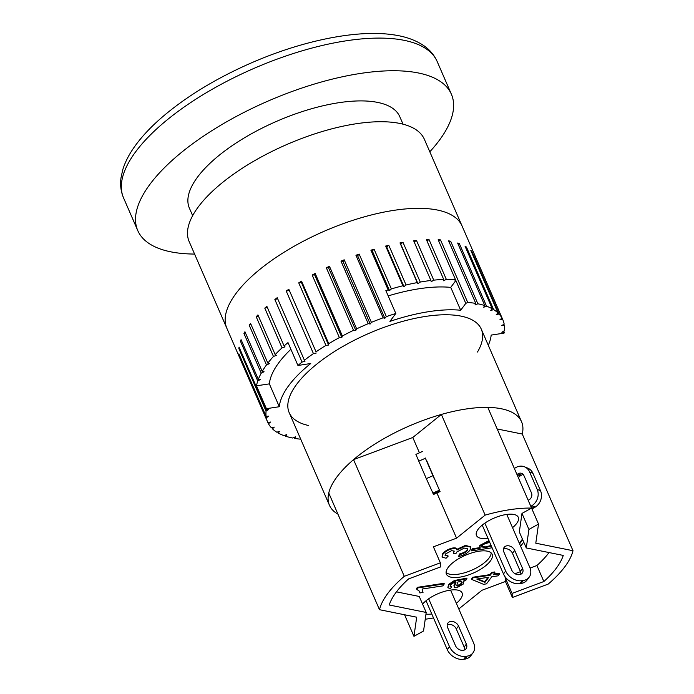 <?xml version="1.0" encoding="UTF-8"?>
<svg xmlns="http://www.w3.org/2000/svg" width="694" height="694" viewBox="0 0 694 694"><rect width="100%" height="100%" fill="white"/><g stroke="black" fill="none" stroke-linecap="round" stroke-linejoin="round"><path stroke-width="1.04" d="M394.019 210.334A128.243 50.107 156.5 0 0 271.744 260.397A128.243 50.107 156.5 0 0 226.834 328.219A128.243 50.107 -23.5 0 1 269.766 261.812A128.243 50.107 -23.5 0 1 389.395 211.089A128.243 50.107 -23.5 0 1 462.048 225.949A128.243 50.107 156.5 0 0 394.019 210.334M256.476 385.821A128.243 50.107 -23.5 0 1 257.743 380.989L260.467 379.462L258.333 379.34A128.243 50.107 -23.5 0 1 261.213 373.164L264.067 371.75L262.193 371.42A128.243 50.107 -23.5 0 1 266.479 364.949L269.419 363.665L267.841 363.136A128.243 50.107 -23.5 0 1 273.462 356.456L276.446 355.337L275.18 354.608A128.243 50.107 -23.5 0 1 282.05 347.841L285.026 346.887L284.098 345.985A128.243 50.107 -23.5 0 1 287.993 342.602L297.934 365.46A128.243 50.107 -23.5 0 1 302.055 362.077L274.859 299.53A128.243 50.107 -23.5 0 1 277.201 297.691L304.397 360.238A128.243 50.107 -23.5 0 1 313.428 353.602L286.232 291.055A128.243 50.107 -23.5 0 1 288.834 289.259L316.03 351.815A128.243 50.107 -23.5 0 1 325.928 345.404L298.732 282.848A128.243 50.107 -23.5 0 1 301.552 281.131L328.756 343.686A128.243 50.107 -23.5 0 1 339.375 337.596L312.17 275.05A128.243 50.107 -23.5 0 1 315.171 273.436L342.368 335.983A128.243 50.107 -23.5 0 1 353.532 330.327L326.336 267.78A128.243 50.107 -23.5 0 1 329.459 266.288L356.655 328.835A128.243 50.107 -23.5 0 1 368.202 323.69L341.006 261.144A128.243 50.107 -23.5 0 1 344.198 259.808L371.403 322.354A128.243 50.107 -23.5 0 1 383.131 317.8L355.935 255.253A128.243 50.107 -23.5 0 1 359.162 254.091L386.358 316.638A128.243 50.107 -23.5 0 1 395.814 313.462L385.873 290.604A128.243 50.107 -23.5 0 1 388.163 289.892L370.9 250.196A128.243 50.107 -23.5 0 1 374.101 249.224L391.364 288.921A128.243 50.107 -23.5 0 1 402.919 285.755L385.664 246.058A128.243 50.107 -23.5 0 1 388.796 245.294L406.051 284.991A128.243 50.107 -23.5 0 1 417.25 282.597L399.987 242.909A128.243 50.107 -23.5 0 1 402.997 242.362L420.252 282.059A128.243 50.107 -23.5 0 1 430.913 280.48L413.659 240.783A128.243 50.107 -23.5 0 1 416.487 240.462L433.75 280.159A128.243 50.107 -23.5 0 1 443.7 279.422L426.446 239.725A128.243 50.107 -23.5 0 1 429.066 239.638L446.32 279.335A128.243 50.107 -23.5 0 1 455.411 279.448L438.157 239.751A128.243 50.107 -23.5 0 1 440.517 239.898L467.713 302.454A128.243 50.107 -23.5 0 1 475.798 303.417L448.602 240.861A128.243 50.107 -23.5 0 1 450.666 241.243L477.862 303.79A128.243 50.107 -23.5 0 1 484.811 305.586L457.615 243.039A128.243 50.107 -23.5 0 1 459.359 243.637L486.555 306.193A128.243 50.107 -23.5 0 1 492.263 308.787L465.067 246.24A128.243 50.107 -23.5 0 1 466.455 247.055L493.651 309.611A128.243 50.107 -23.5 0 1 498.023 312.968L470.827 250.421A128.243 50.107 -23.5 0 1 471.833 251.445L499.029 313.992A128.243 50.107 -23.5 0 1 502.005 318.069L474.809 255.513A128.243 50.107 -23.5 0 1 475.425 256.728L502.621 319.275A128.243 50.107 -23.5 0 1 502.838 319.769L424.39 139.338A128.243 50.107 156.5 0 0 356.36 123.723A128.243 50.107 156.5 0 0 234.086 173.795A128.243 50.107 156.5 0 0 189.176 241.616L267.624 422.047A128.243 50.107 -23.5 0 1 266.331 417.814L239.126 355.267A128.243 50.107 -23.5 0 1 238.918 353.888L266.114 416.435A128.243 50.107 -23.5 0 1 266.062 411.143L238.866 348.596A128.243 50.107 -23.5 0 1 239.057 347.078L266.253 409.625A128.243 50.107 -23.5 0 1 266.409 408.679L256.476 385.821L269.359 383.869A113.998 44.537 -23.5 0 1 290.899 349.282M497.173 428.97L522.261 434.036A104.733 40.92 156.5 0 0 521.55 421.761A104.733 40.92 156.5 0 0 465.995 409.018A104.733 40.92 156.5 0 0 366.146 449.903A104.733 40.92 156.5 0 0 329.459 505.293A104.733 40.92 156.5 0 0 337.961 514.176M455.507 645.732L447.734 627.836A6.411 4.884 -143.4 0 1 447.942 623.039A6.411 4.884 -143.4 0 1 453.399 621.651A6.411 4.884 -143.4 0 1 458.517 626.04L466.359 644.084A6.411 4.884 -143.4 0 1 466.082 648.725A6.411 4.884 -143.4 0 1 460.625 650.122A6.411 4.884 -143.4 0 1 455.507 645.732M511.704 570.078L503.922 552.19A6.411 4.884 -143.4 0 1 504.13 547.393A6.411 4.884 -143.4 0 1 509.596 546.005A6.411 4.884 -143.4 0 1 514.705 550.385L522.547 568.429A6.411 4.884 -143.4 0 1 522.27 573.079A6.411 4.884 -143.4 0 1 516.813 574.467A6.411 4.884 -143.4 0 1 511.704 570.078M464.598 649.931A6.411 4.884 36.6 0 0 464.156 647.051L456.314 629.007A6.411 4.884 36.6 0 0 447.222 624.808M520.786 574.276A6.411 4.884 36.6 0 0 520.344 571.396L512.502 553.352A6.411 4.884 36.6 0 0 503.41 549.154M522.096 580.687A13.533 10.306 -143.4 0 1 505.674 570.997L503.471 573.964A13.533 10.306 36.6 0 0 519.893 583.654L522.096 580.687L523.302 580.496L521.099 583.463L519.893 583.654M506.785 514.428L529.782 567.336A13.533 10.306 -143.4 0 1 529.201 577.148A13.533 10.306 -143.4 0 1 523.302 580.496M484.863 523.137L505.674 570.997M464.902 659.118A13.533 10.306 36.6 0 0 470.801 655.761L473.004 652.794A13.533 10.306 -143.4 0 1 467.105 656.151L464.902 659.118L463.705 659.3L465.908 656.333L467.105 656.151M450.588 590.082L473.594 642.982A13.533 10.306 -143.4 0 1 473.004 652.794M426.038 600.761L447.283 649.61A13.533 10.306 36.6 0 0 463.705 659.3M465.908 656.333A13.533 10.306 -143.4 0 1 449.486 646.643L447.283 649.61M521.099 583.463A13.533 10.306 36.6 0 0 526.998 580.115L529.201 577.148M428.675 598.783L449.486 646.643M482.226 525.106L503.471 573.964M446.086 572.507A24.941 9.742 156.5 0 0 471.859 570.138A24.941 9.742 156.5 0 0 491.17 552.901M478.921 551.227A24.941 9.742 -23.5 0 1 492.15 554.263A24.941 9.742 -23.5 0 1 473.169 573.14A24.941 9.742 -23.5 0 1 446.416 574.146A24.941 9.742 -23.5 0 1 455.151 560.96A24.941 9.742 -23.5 0 1 478.921 551.227M422.568 604.11A22.798 8.909 -23.5 0 1 450.007 590.169A22.798 8.909 -23.5 0 1 462.1 592.945A22.798 8.909 -23.5 0 1 456.34 603.303M431.789 613.982A22.798 8.909 -23.5 0 1 425.96 614.147M487.977 538.336A22.798 8.909 -23.5 0 1 476.474 535.473A22.798 8.909 -23.5 0 1 484.455 523.415A22.798 8.909 -23.5 0 1 506.195 514.514A22.798 8.909 -23.5 0 1 518.288 517.29A22.798 8.909 -23.5 0 1 512.528 527.657M458.005 581.919L461.25 581.65L462.178 582.24L461.684 583.906L457.971 586.1L456.609 585.788L458.005 581.919M456.591 585.424L457.71 585.502L461.423 583.307L461.987 581.971M463.722 580.939L463.375 583.975L456.808 587.74L454.188 587.15L456.027 582.223L452.878 583.09L450.718 584.973L450.128 586.447L451.777 586.916L450.319 588.486L447.847 587.757L448.801 585.068L454.648 581.112L466.975 578.735L465.778 580.349L463.722 580.939L464.034 581.451L463.774 580.852M454.188 587.15L454.206 586.17M453.945 585.562L455.767 581.624M450.111 586.092L451.777 586.916M447.847 587.757L448.541 584.469L454.388 580.514L454.648 581.112M454.388 580.514L466.715 578.137L466.975 578.735M523.736 542.092L520.63 546.273M519.598 543.914L522.703 539.732M519.338 543.315L522.443 539.134M442.807 585.892L422.073 589.041L423.019 592.45L419.861 592.928L419.549 591.409L416.712 589.223L417.675 587.931L444.299 583.897L442.807 585.892M422.256 589.015L422.672 589.935M419.41 591.115L419.861 592.928M417.675 587.931L417.415 587.332L416.452 588.625L416.712 589.223M417.415 587.332L444.039 583.29L444.299 583.897M459.697 554.584C463.653 553.543 466.177 552.207 467.279 550.594L467.773 548.859L464.234 548.078L456.704 552.06L456.027 553.404L453.338 553.63L454.223 551.131L451.664 550.637L445.531 553.942L445.088 555.434L448.133 556.163L446.06 558.254L442.035 557.03L442.841 554.385C445.487 551.331 448.966 549.396 453.26 548.564C455.637 548.208 456.878 548.685 456.964 550.004L465.752 545.961L470.862 547.184L469.959 550.203C467.426 553.274 463.653 555.382 458.63 556.519L459.697 554.584L459.428 553.986C463.392 552.936 465.917 551.609 467.019 549.995L467.591 548.581M454.05 550.889L453.338 553.63M445.028 555.113L447.873 555.564L448.133 556.163M442.035 557.03L442.572 553.786C445.227 550.732 448.706 548.789 453 547.965C455.377 547.609 456.617 548.087 456.704 549.396L465.492 545.363L470.697 546.889M456.591 548.798L456.964 550.004M459.428 553.986L458.63 556.519M488.767 577.235L484.967 582.344L476.795 579.056L488.767 577.235M477.689 578.917L484.707 581.746L487.969 577.356M484.707 581.746L484.967 582.344M491.751 576.783L486.503 583.862L483.51 584.313L471.851 579.481L473.065 577.842L490.25 575.231L491.881 573.036L494.874 572.576L493.243 574.779L499.593 573.817L498.101 575.82L491.751 576.783M473.065 577.842L472.805 577.243L471.59 578.883L471.851 579.481M472.805 577.243L489.99 574.632L490.25 575.231M489.99 574.632L491.621 572.429L491.881 573.036M491.621 572.429L494.614 571.977L494.874 572.576M493.781 574.059L499.324 573.218L499.593 573.817M481.636 546.638L485.444 546.907L489.643 545.874L489.912 546.482L485.705 547.514L481.688 546.959L481.974 545.866C483.024 544.391 485.522 543.298 489.461 542.587L489.808 542.534M489.643 545.874L490.988 545.25M491.248 545.848L489.912 546.482M492.089 547.792L471.703 550.889L472.857 549.344L480.17 548.234L479.302 547.046M472.857 549.344L472.597 548.737L471.443 550.29L471.703 550.889M472.597 548.737L479.58 547.679M480.17 548.234L480.022 546.039L489.235 541.233M479.901 547.627L479.762 545.432L488.975 540.635M526.278 547.956L519.329 531.96L521.975 513.43L531.569 508.077L538.527 524.074L528.932 529.427L526.278 547.956L563.25 555.426A94.757 37.025 -23.5 0 1 543.862 581.52L512.068 593.413L512.398 597.482L505.44 581.485L505.466 577.278M515.026 573.704L520.457 571.674M530.077 568.074L536.904 565.523A94.757 37.025 156.5 0 0 549.067 552.563M485.149 515.121A104.733 40.92 -23.5 0 1 531.569 508.077L487.795 407.395A104.733 40.92 -23.5 0 0 441.375 414.439L485.149 515.121L456.565 538.171L433.403 546.829L440.36 562.825L440.681 566.903L408.619 578.891A94.757 37.025 -23.5 0 0 389.23 604.986L426.203 612.455L419.245 596.458L396.456 591.852M433.507 617.938A104.733 40.92 -23.5 0 1 425.231 619.221M505.44 581.485L482 590.247L458.795 608.959M512.068 593.413L505.111 577.408M543.862 581.52L536.904 565.523M528.932 529.427L521.975 513.43M404.576 614.763L413.954 636.337L423.548 630.985L426.203 612.455M413.954 636.337L416.695 617.209L379.488 609.696L328.756 493.018A104.733 40.92 -23.5 0 1 353.55 459.636L412.783 437.489L441.375 414.439M412.783 437.489L419.445 452.809M426.567 460.348L440.048 491.578L426.567 460.348M436.908 492.974L456.565 538.171M538.527 524.074L535.785 543.202L572.992 550.715A104.733 40.92 -23.5 0 1 548.199 584.088L512.398 597.482M422.412 451.49L415.897 454.379L426.307 478.634L433.542 494.466L440.048 491.578M434.045 478.253L425.301 458.005L434.045 478.253M514.349 468.467L515.442 467.782A12.11 10.436 112.6 0 1 524.543 466.828A12.11 10.436 112.6 0 1 529.617 471.963L537.208 489.4A12.11 10.436 112.6 0 1 531.916 505.674L530.823 506.36M516.961 474.479L518.062 473.802A4.988 4.294 112.6 0 1 521.801 473.403A4.988 4.294 112.6 0 1 523.892 475.52L531.483 492.957A4.988 4.294 112.6 0 1 529.305 499.663L528.203 500.339M523.293 474.531A4.988 4.294 -67.4 0 0 521.394 475.19L520.248 475.902A4.988 4.294 -67.4 0 0 518.418 477.836M531.899 508.841A12.11 10.436 -67.4 0 0 534.111 507.774L535.256 507.062A12.11 10.436 -67.4 0 0 540.539 490.788L532.957 473.351A12.11 10.436 -67.4 0 0 527.882 468.216L524.543 466.828M522.261 434.036L572.992 550.715M379.488 609.696A104.733 40.92 -23.5 0 1 404.281 576.315L440.36 562.825M353.55 459.636L404.281 576.315M488.29 345.274A113.998 44.537 156.5 0 0 491.17 335.089L504.061 333.129A128.243 50.107 -23.5 0 0 504.217 332.192L501.857 332.279L504.408 330.665A128.243 50.107 -23.5 0 0 504.356 325.373L501.805 325.668L504.139 323.994A128.243 50.107 -23.5 0 0 502.838 319.769M297.934 365.46L310.73 363.517A113.998 44.537 156.5 0 0 279.3 406.727L266.409 408.679M279.3 406.727L269.359 383.869M261.213 373.164L243.95 333.467L245.381 332.764M243.95 333.467A128.243 50.107 -23.5 0 1 244.939 331.732L262.193 371.42M266.479 364.949L249.215 325.252L251.028 324.462M249.215 325.252A128.243 50.107 -23.5 0 1 250.577 323.439L267.841 363.136M273.462 356.456L256.207 316.768L258.368 315.944M256.207 316.768A128.243 50.107 -23.5 0 1 257.925 314.911L275.18 354.608M503.853 324.202L504.356 325.373M503.74 331.09L504.217 332.192M300.719 439.189A128.243 50.107 -23.5 0 1 294.672 438.4L294.213 437.341M294.672 438.4L295.471 436.812L292.608 438.018A128.243 50.107 -23.5 0 1 285.65 436.222L285.191 435.155M285.65 436.222L286.813 434.574L283.915 435.624A128.243 50.107 -23.5 0 1 278.207 433.021L277.73 431.928M278.207 433.021L279.699 431.321L276.819 432.206A128.243 50.107 -23.5 0 1 272.447 428.84L271.944 427.695M272.447 428.84L274.251 427.122L271.441 427.816A128.243 50.107 -23.5 0 1 268.465 423.748L267.936 422.516M268.465 423.748L270.556 422.039L267.849 422.533A128.243 50.107 -23.5 0 1 267.624 422.047M257.743 380.989L240.48 341.292A128.243 50.107 -23.5 0 1 241.07 339.652L258.333 379.34M282.05 347.841L264.796 308.145A128.243 50.107 -23.5 0 1 266.843 306.288L284.098 345.985M417.25 282.597L417.935 283.664L420.252 282.059M402.919 285.755L403.96 286.648L406.051 284.991M388.163 289.892L389.542 290.586L391.364 288.921M388.18 295.913A113.998 44.537 -23.5 0 1 450.744 287.385L455.845 280.523L465.787 303.373L460.686 310.244A113.998 44.537 156.5 0 0 389.924 321.391L395.814 313.462M455.411 279.448L454.978 280.94L455.845 280.523M443.7 279.422L443.639 280.792L446.32 279.335M430.913 280.48L431.226 281.703L433.75 280.159M460.686 310.244L450.744 287.385M417.935 283.664L400.672 243.976L402.997 242.362M399.987 242.909L400.672 243.976M414.144 241.902L416.487 240.462M426.914 240.809L429.066 239.638M467.713 302.454L465.787 303.373M438.617 240.818L440.517 239.898M386.358 316.638L384.832 318.294L357.636 255.748L359.162 254.091M355.935 255.253L357.636 255.748M384.832 318.294L383.131 317.8M389.542 290.586L372.279 250.898L374.101 249.224M370.9 250.196L372.279 250.898M403.96 286.648L386.705 246.951L388.796 245.294M385.664 246.058L386.705 246.951M449.061 241.92L450.666 241.243M477.862 303.79L474.991 304.996L475.798 303.417M458.083 244.106L459.359 243.637M486.555 306.193L483.657 307.242L484.811 305.586M465.544 247.333L466.455 247.055M493.651 309.611L490.771 310.487L492.263 308.787M471.321 251.566L471.833 251.445M499.029 313.992L496.219 314.686L498.023 312.968M502.621 319.275L499.914 319.778L502.005 318.069M266.114 416.435L268.665 416.14L266.331 417.814M266.253 409.625L268.613 409.538L266.062 411.143M238.866 348.596L239.534 348.171M240.48 341.292L241.529 340.702M264.796 308.145L267.303 307.347M304.397 360.238L304.97 361.314L302.055 362.077M274.859 299.53L277.678 298.793M316.03 351.815L288.834 289.259M286.232 291.055L289.042 290.491M316.238 353.038L313.428 353.602M328.756 343.686L328.6 345.039L301.404 282.493L301.552 281.131M298.732 282.848L301.404 282.493M328.6 345.039L325.928 345.404M342.368 335.983L341.856 337.458L314.66 274.902L315.171 273.436M312.17 275.05L314.66 274.902M341.856 337.458L339.375 337.596M356.655 328.835L355.796 330.396L328.6 267.849L329.459 266.288M326.336 267.78L328.6 267.849M355.796 330.396L353.532 330.327M371.403 322.354L370.197 323.977L343.001 261.43L344.198 259.808M341.006 261.144L343.001 261.43M370.197 323.977L368.202 323.69M308.509 425.491A104.733 40.92 -23.5 0 1 289.19 412.67A104.733 40.92 -23.5 0 1 368.913 333.38A104.733 40.92 -23.5 0 1 481.28 329.147A104.733 40.92 -23.5 0 1 477.481 352.014M429.803 151.786A170.993 66.815 156.5 0 0 439.241 140.448A170.993 66.815 156.5 0 0 451.386 94.219A170.993 66.815 156.5 0 0 267.936 101.133A170.993 66.815 156.5 0 0 137.768 230.582A170.993 66.815 156.5 0 0 194.589 254.065M403.041 124.183L399.77 116.661A114.71 44.824 156.5 0 0 276.698 121.294A114.71 44.824 156.5 0 0 189.384 208.139L192.654 215.669M456.314 629.007L458.517 626.04M512.502 553.352L514.705 550.385M464.156 647.051L466.359 644.084M520.344 571.396L522.547 568.429M461.423 583.307L461.684 583.906M457.71 585.502L457.971 586.1M454.579 584.253L454.839 584.851M448.541 584.469L448.801 585.068M456.773 580.08L457.034 580.678M460.131 579.568L460.391 580.175M467.019 549.995L467.279 550.594M453.356 552.702L453.616 553.3M442.572 553.786L442.841 554.385M453 547.965L453.26 548.564M465.492 545.363L465.752 545.961M485.444 546.907L485.705 547.514M479.762 545.432L480.022 546.039M439.345 490.233L432.83 493.113M439.588 490.727L433.082 493.616M432.822 475.754L426.307 478.634M425.24 458.309L418.725 461.198M518.062 473.802L521.394 475.19M516.987 474.54L520.248 475.902M531.916 505.674L535.256 507.062M534.111 507.774L530.849 506.42M537.208 489.4L540.539 490.788M529.617 471.963L532.957 473.351M437.194 61.575C434.375 55.26 430.002 50.02 424.06 45.847C415.784 40.148 405.409 36.444 392.925 34.743C356.699 29.417 301.968 40.694 250.708 63.18C215.608 78.639 185.957 96.752 161.754 117.512C150.095 127.609 140.761 137.716 133.751 147.831C128.598 155.256 124.929 162.596 122.725 169.848L121.008 177.742C120.036 184.882 120.886 191.622 123.575 197.946A170.993 66.815 -23.5 0 1 253.744 68.489A170.993 66.815 -23.5 0 1 437.194 61.575L451.386 94.219M521.55 421.761L481.28 329.147M329.459 505.293L289.19 412.67M470.862 547.184L470.601 546.577M123.575 197.946L137.768 230.582"/></g></svg>
